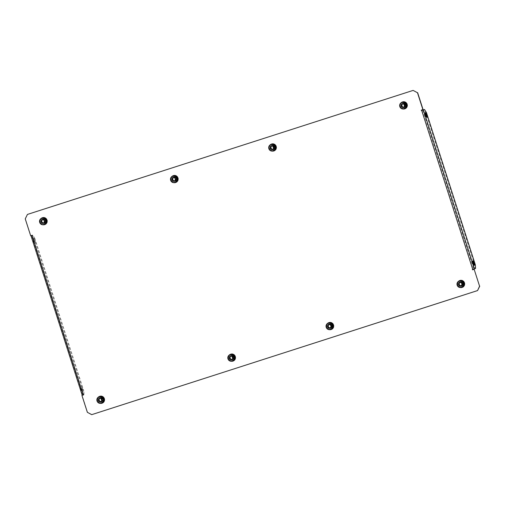 <?xml version="1.0" encoding="UTF-8"?>
<svg xmlns="http://www.w3.org/2000/svg" width="505" height="505" viewBox="0 0 505 505"><rect width="100%" height="100%" fill="white"/><g stroke="black" fill="none" stroke-linecap="round" stroke-linejoin="round"><path stroke-width="0.38" stroke-dasharray="2.52 1.89" d="M473.905 264.98A2.31 0.581 -107.8 0 1 473.715 265.516A2.31 0.581 -107.8 0 1 472.459 263.49A2.31 0.581 -107.8 0 1 472.301 261.123A2.31 0.581 -107.8 0 1 472.768 261.445M82.65 388.85A2.31 0.581 72.2 0 0 81.393 386.824A2.31 0.581 72.2 0 0 81.551 389.191A2.31 0.581 72.2 0 0 82.807 391.217A2.31 0.581 72.2 0 0 82.65 388.85M80.895 389.405A2.31 0.581 -107.8 0 1 80.737 387.032A2.31 0.581 -107.8 0 1 81.999 389.058A2.31 0.581 -107.8 0 1 82.151 391.432A2.31 0.581 -107.8 0 1 80.895 389.405M425.204 113.309A2.31 0.581 72.2 0 0 424.737 112.981A2.31 0.581 72.2 0 0 424.894 115.355A2.31 0.581 72.2 0 0 426.151 117.381A2.31 0.581 72.2 0 0 426.34 116.844M33.986 241.055A2.31 0.581 -107.8 0 1 33.829 238.682A2.31 0.581 -107.8 0 1 35.091 240.708A2.31 0.581 -107.8 0 1 35.243 243.082A2.31 0.581 -107.8 0 1 33.986 241.055M34.435 240.923A2.31 0.581 72.2 0 0 33.178 238.897A2.31 0.581 72.2 0 0 33.33 241.264A2.31 0.581 72.2 0 0 34.592 243.29A2.31 0.581 72.2 0 0 34.435 240.923M175.235 180.891A1.951 1.894 72.6 0 1 172.836 179.603A1.951 1.894 72.6 0 1 174.055 177.167A1.951 1.894 72.6 0 1 176.441 178.454A1.951 1.894 72.6 0 1 175.235 180.891L175.393 180.84A1.951 1.894 72.6 0 1 173.007 179.546A1.951 1.894 72.6 0 1 174.225 177.11A1.951 1.894 72.6 0 1 176.611 178.404A1.951 1.894 72.6 0 1 175.393 180.84M231.378 355.747A1.951 1.894 -107.4 0 0 230.173 358.178A1.951 1.894 -107.4 0 0 232.571 359.465A1.951 1.894 -107.4 0 0 233.777 357.035A1.951 1.894 -107.4 0 0 231.378 355.747L231.561 355.69A1.951 1.894 -107.4 0 0 231.549 355.69A1.951 1.894 -107.4 0 0 230.343 358.127A1.951 1.894 -107.4 0 0 232.729 359.415A1.951 1.894 -107.4 0 0 232.742 359.415A1.951 1.894 -107.4 0 0 233.948 356.978A1.951 1.894 -107.4 0 0 231.561 355.69M330.788 327.884A1.951 1.894 72.6 0 1 328.389 326.596A1.951 1.894 72.6 0 1 329.607 324.159A1.951 1.894 72.6 0 1 331.993 325.454A1.951 1.894 72.6 0 1 330.788 327.884M330.958 327.827A1.951 1.894 72.6 0 1 328.559 326.546A1.951 1.894 72.6 0 1 329.778 324.103A1.951 1.894 72.6 0 1 332.164 325.397A1.951 1.894 72.6 0 1 330.958 327.827M272.258 145.585A1.951 1.894 -107.4 0 0 271.052 148.022A1.951 1.894 -107.4 0 0 273.439 149.31A1.951 1.894 -107.4 0 0 273.451 149.31A1.951 1.894 -107.4 0 0 274.657 146.873A1.951 1.894 -107.4 0 0 272.271 145.585A1.951 1.894 -107.4 0 0 272.258 145.585L272.441 145.528A1.951 1.894 -107.4 0 0 271.223 147.965A1.951 1.894 -107.4 0 0 273.622 149.253A1.951 1.894 -107.4 0 0 274.827 146.822A1.951 1.894 -107.4 0 0 272.441 145.528M44.276 223.002A1.951 1.894 72.6 0 1 41.877 221.714A1.951 1.894 72.6 0 1 43.095 219.277A1.951 1.894 72.6 0 1 45.482 220.571A1.951 1.894 72.6 0 1 44.276 223.002M44.446 222.951A1.951 1.894 72.6 0 1 44.434 222.951A1.951 1.894 72.6 0 1 42.048 221.663A1.951 1.894 72.6 0 1 43.253 219.227A1.951 1.894 72.6 0 1 43.266 219.227A1.951 1.894 72.6 0 1 45.652 220.515A1.951 1.894 72.6 0 1 44.446 222.951L44.263 223.008M100.419 397.858A1.951 1.894 -107.4 0 0 99.214 400.288A1.951 1.894 -107.4 0 0 101.612 401.576A1.951 1.894 -107.4 0 0 102.818 399.146A1.951 1.894 -107.4 0 0 100.419 397.858L100.602 397.801A1.951 1.894 -107.4 0 0 99.384 400.238A1.951 1.894 -107.4 0 0 101.783 401.526A1.951 1.894 -107.4 0 0 102.988 399.089A1.951 1.894 -107.4 0 0 100.59 397.807M461.747 285.773A1.951 1.894 72.6 0 1 461.734 285.773A1.951 1.894 72.6 0 1 459.348 284.485A1.951 1.894 72.6 0 1 460.554 282.049A1.951 1.894 72.6 0 1 460.566 282.049A1.951 1.894 72.6 0 1 462.952 283.337A1.951 1.894 72.6 0 1 461.747 285.773M461.917 285.716A1.951 1.894 72.6 0 1 459.518 284.429A1.951 1.894 72.6 0 1 460.737 281.992A1.951 1.894 72.6 0 1 463.123 283.286A1.951 1.894 72.6 0 1 461.917 285.716M403.217 103.474A1.951 1.894 -107.4 0 0 402.012 105.911A1.951 1.894 -107.4 0 0 404.41 107.193A1.951 1.894 -107.4 0 0 405.616 104.762A1.951 1.894 -107.4 0 0 403.217 103.474M403.388 103.424A1.951 1.894 -107.4 0 0 402.182 105.854A1.951 1.894 -107.4 0 0 404.581 107.142A1.951 1.894 -107.4 0 0 405.786 104.712A1.951 1.894 -107.4 0 0 403.388 103.424L403.23 103.468M91.891 414.592L87.365 412.32M83.634 394.487L83.742 394.828L82.1 395.352L87.529 412.263M32.484 235.191L32.27 235.633L83.306 394.594M25.25 218.861L30.849 235.715M25.42 218.804L27.44 214.423M413.279 90.351L27.611 214.373M472.901 269.31L421.864 110.355L421.366 110.513M474.321 269.228L472.516 269.809M421.864 110.355L423.878 109.718L425.816 112.83L474.675 265.03L474.915 268.679M424.535 109.503L423.878 109.718M475.331 264.816L474.675 265.03M425.816 112.83L426.466 112.621M82.82 394.752L31.758 235.797L32.27 235.633M31.783 235.791L32.97 235.418L32.314 235.627L34.252 238.745L83.117 390.939L83.35 394.588M82.163 394.96L31.127 235.999L32.314 235.627M83.464 394.55L84.007 394.38L83.464 394.55M84.007 394.38L83.767 390.731L83.117 390.939M34.252 238.745L34.902 238.537L83.767 390.731M34.902 238.537L32.97 235.418M402.731 101.877A3.623 3.51 72.6 0 0 401.765 102.363L402.838 103.79A1.812 1.755 -107.4 0 0 402.359 104.207L402.441 104.181A1.812 1.755 72.6 0 0 402.283 104.415L402.201 104.44A1.812 1.755 -107.4 0 0 401.993 105.059L402.075 105.027A1.812 1.755 72.6 0 0 402.056 105.318L401.967 105.343A1.812 1.755 -107.4 0 0 402.094 105.987L402.176 105.962A1.812 1.755 72.6 0 0 402.296 106.22L402.214 106.246A1.812 1.755 -107.4 0 0 402.63 106.751L402.719 106.725A1.812 1.755 72.6 0 0 402.946 106.89L402.864 106.915A1.812 1.755 -107.4 0 0 403.463 107.142L402.971 108.828A3.623 3.51 72.6 0 0 404.164 108.935L404.076 108.966A3.623 3.51 -107.4 0 0 404.707 108.853L404.789 108.828A3.623 3.51 72.6 0 0 404.896 108.79M406.954 106.864L405.345 106.258A1.812 1.755 72.6 0 1 405.187 106.492L405.105 106.517A1.812 1.755 -107.4 0 1 404.619 106.934L404.707 106.909A1.812 1.755 72.6 0 1 404.454 107.028L404.372 107.054A1.812 1.755 -107.4 0 1 403.741 107.167L403.83 107.142A1.812 1.755 72.6 0 1 403.552 107.117M404.713 106.801A1.812 1.755 72.6 0 1 402.03 106.271A1.812 1.755 72.6 0 1 403.015 103.689A1.812 1.755 72.6 0 1 404.713 106.801M401.765 102.363L401.677 102.389A3.623 3.51 -107.4 0 0 401.197 102.805L402.441 104.181M402.283 104.415L400.522 103.815A3.623 3.51 -107.4 0 0 400.313 104.428L400.402 104.402A3.623 3.51 72.6 0 0 400.313 105.627L402.056 105.318M400.402 104.402L402.075 105.027M400.61 103.784A3.623 3.51 72.6 0 1 401.279 102.78M402.838 101.852L403.173 103.639A1.812 1.755 72.6 0 0 402.927 103.759M403.47 101.732L403.804 103.531A1.812 1.755 72.6 0 1 404.082 103.557L404.644 101.89M402.296 106.22L400.957 107.388A3.623 3.51 72.6 0 1 400.433 106.271L402.176 105.962M405.345 106.258L405.256 106.284A1.812 1.755 -107.4 0 0 405.471 105.665L405.553 105.64A1.812 1.755 72.6 0 0 405.572 105.356L405.49 105.381A1.812 1.755 -107.4 0 0 405.37 104.737L407.194 104.396M405.553 105.64L407.232 106.271M405.187 106.492L406.348 107.887M404.707 106.909L405.85 108.285M404.454 107.028L404.789 108.828M403.83 107.142L404.164 108.935M402.946 106.89L402.365 108.6A3.623 3.51 72.6 0 1 401.374 107.893L402.719 106.725M405.262 102.073L404.682 103.784A1.812 1.755 72.6 0 1 404.915 103.948L406.197 102.831M406.67 103.285L405.332 104.453A1.812 1.755 72.6 0 1 405.452 104.712M403.034 108.979A3.623 3.51 72.6 0 1 401.096 102.793M400.313 105.627L400.231 105.652A3.623 3.51 -107.4 0 0 400.351 106.296L400.433 106.271M400.957 107.388L400.869 107.413A3.623 3.51 -107.4 0 0 401.292 107.918L401.374 107.893M402.365 108.6L402.277 108.626A3.623 3.51 -107.4 0 0 402.883 108.853L402.971 108.828M405.332 104.453L405.25 104.478A1.812 1.755 -107.4 0 0 404.827 103.973L404.915 103.948M404.682 103.784L404.6 103.809A1.812 1.755 -107.4 0 0 403.994 103.582L404.082 103.557M403.804 103.531L403.716 103.557A1.812 1.755 -107.4 0 0 403.091 103.67L403.173 103.639M400.869 107.413L402.214 106.246M401.292 107.918L402.63 106.751M404.827 103.973L406.172 102.805M405.25 104.478L406.588 103.31M404.574 101.871L403.994 103.582M405.18 102.098L404.6 103.809M402.756 101.871L403.091 103.67M403.381 101.764L403.716 103.557M401.197 102.805L402.359 104.207M401.677 102.389L402.838 103.79L403.344 103.613L402.977 103.853M400.313 104.428L401.993 105.059M400.522 103.815L402.201 104.44M405.471 105.665L407.144 106.296M405.256 106.284L406.935 106.915M403.463 107.142L402.883 108.853M402.864 106.915L402.277 108.626M404.372 107.054L404.707 108.853M403.741 107.167L404.076 108.966M404.619 106.934L405.78 108.335M405.105 106.517L406.266 107.918M405.37 104.737L407.112 104.428M400.231 105.652L401.967 105.343M400.351 106.296L402.094 105.987M404.675 104.276A1.067 1.029 72.6 0 1 406.064 103.841A1.067 1.029 72.6 0 1 406.519 105.274A1.067 1.029 72.6 0 1 405.13 105.715A1.067 1.029 72.6 0 1 404.675 104.276M406.853 105.564A1.597 1.547 -107.4 0 0 404.991 103.291A1.597 1.547 -107.4 0 0 404.29 105.829A1.597 1.547 -107.4 0 0 406.853 105.564M402.548 102.193A3.377 3.27 -107.4 0 0 401.071 107.552A3.377 3.27 -107.4 0 0 404.568 108.638M404.947 106.164A1.597 1.547 -107.4 0 0 403.078 103.891A1.597 1.547 -107.4 0 0 402.378 106.429A1.597 1.547 -107.4 0 0 404.947 106.164M403.394 107.212L404.53 106.473M403.539 107.294L403.028 107.451M405.042 106.315L404.941 104.472L403.344 103.613M404.941 104.472L404.436 104.636M461.721 280.357L461.507 282.2A1.812 1.755 -107.4 0 0 460.869 282.137L460.958 282.112A1.812 1.755 72.6 0 0 460.686 282.162L460.598 282.188A1.812 1.755 -107.4 0 0 460.023 282.465L460.106 282.434A1.812 1.755 72.6 0 0 459.897 282.617L459.815 282.649A1.812 1.755 -107.4 0 0 459.455 283.185L459.537 283.154A1.812 1.755 72.6 0 0 459.449 283.425L459.361 283.45A1.812 1.755 -107.4 0 0 459.316 284.1L459.398 284.075A1.812 1.755 72.6 0 0 459.455 284.359L459.367 284.384A1.812 1.755 -107.4 0 0 459.645 284.978L458.136 285.716A3.623 3.51 72.6 0 0 458.919 286.663L458.83 286.689A3.623 3.51 -107.4 0 0 459.361 287.067L459.443 287.042A3.623 3.51 72.6 0 0 460.573 287.465L460.491 287.49A3.623 3.51 -107.4 0 0 461.128 287.553L461.21 287.528A3.623 3.51 72.6 0 0 462.233 287.37M461.324 285.603L461.766 285.584L461.254 285.742A1.812 1.755 -107.4 0 1 460.617 285.678L460.705 285.653A1.812 1.755 72.6 0 1 460.44 285.552L460.358 285.577A1.812 1.755 -107.4 0 1 459.828 285.199L459.91 285.173A1.812 1.755 72.6 0 1 459.733 284.953M460.768 285.792A1.812 1.755 72.6 0 1 460.352 282.263A1.812 1.755 72.6 0 1 462.643 283.81A1.812 1.755 72.6 0 1 460.768 285.792M460.686 282.162L459.828 280.534A3.623 3.51 -107.4 0 0 459.247 280.812L459.335 280.78A3.623 3.51 72.6 0 0 458.433 281.569L459.897 282.617M459.335 280.78L460.106 282.434M461.084 280.325L460.958 282.112M462.814 280.837L461.854 282.27A1.812 1.755 72.6 0 0 461.595 282.175M463.382 281.165L462.384 282.649A1.812 1.755 72.6 0 1 462.567 282.869L464.082 282.143M459.449 283.425L457.675 283.255A3.623 3.51 72.6 0 1 458.073 282.106L459.537 283.154M462.384 287.313L461.532 285.691A1.812 1.755 -107.4 0 0 462.107 285.413L462.189 285.388A1.812 1.755 72.6 0 0 462.403 285.205L463.83 286.228M462.189 285.388L462.965 287.042M461.437 285.723L461.608 285.666A1.812 1.755 72.6 0 1 461.343 285.71L461.21 287.528M460.705 285.653L460.573 287.465M460.44 285.552L459.443 287.042M459.91 285.173L458.919 286.663M459.455 284.359L457.858 285.123A3.623 3.51 72.6 0 1 457.631 283.911L459.398 284.075M464.442 282.705L462.845 283.463A1.812 1.755 72.6 0 1 462.896 283.747L464.669 283.911M464.543 284.561L462.851 284.403A1.812 1.755 72.6 0 1 462.757 284.668L464.228 285.723M460.371 287.553A3.623 3.51 72.6 0 1 458.426 281.367M458.433 281.569L458.344 281.594A3.623 3.51 -107.4 0 0 457.984 282.131L458.073 282.106M457.675 283.255L457.593 283.286A3.623 3.51 -107.4 0 0 457.549 283.936L457.631 283.911M457.858 285.123L457.77 285.148A3.623 3.51 -107.4 0 0 458.048 285.742L458.136 285.716M461.128 287.553L461.343 285.71M462.403 285.205L462.315 285.23A1.812 1.755 -107.4 0 0 462.675 284.694L462.757 284.668M462.851 284.403L462.763 284.429A1.812 1.755 -107.4 0 0 462.814 283.772L462.896 283.747M462.845 283.463L462.763 283.494A1.812 1.755 -107.4 0 0 462.479 282.895L462.567 282.869M462.384 282.649L462.302 282.68A1.812 1.755 -107.4 0 0 461.772 282.301L461.854 282.27M457.593 283.286L459.361 283.45M457.549 283.936L459.316 284.1M462.814 283.772L464.581 283.943M462.763 284.429L464.537 284.593M464.076 282.131L462.479 282.895M464.36 282.731L462.763 283.494M462.769 280.812L461.772 282.301M463.3 281.19L462.302 282.68M461.002 280.325L460.869 282.137M461.639 280.389L461.507 282.2M459.247 280.812L460.023 282.465M459.828 280.534L460.598 282.188M462.107 285.413L462.877 287.067M461.532 285.691L462.302 287.345M459.645 284.978L458.048 285.742M459.367 284.384L457.77 285.148M460.358 285.577L459.361 287.067M459.828 285.199L458.83 286.689M460.617 285.678L460.491 287.49M462.315 285.23L463.786 286.284M462.675 284.694L464.145 285.748M458.344 281.594L459.815 282.649M457.984 282.131L459.455 283.185M462.473 284.296A1.067 1.029 72.6 0 1 462.006 282.863A1.067 1.029 72.6 0 1 463.394 282.409A1.067 1.029 72.6 0 1 463.855 283.842A1.067 1.029 72.6 0 1 462.473 284.296M463.495 281.979A1.597 1.547 -107.4 0 0 461.254 283.248A1.597 1.547 -107.4 0 0 463.281 284.921A1.597 1.547 -107.4 0 0 463.495 281.979M459.885 280.774A3.377 3.27 -107.4 0 0 459.436 286.979A3.377 3.27 -107.4 0 0 461.905 287.212M461.589 282.579A1.597 1.547 -107.4 0 0 459.348 283.842A1.597 1.547 -107.4 0 0 461.374 285.514A1.597 1.547 -107.4 0 0 461.589 282.579M461.766 285.584L462.567 283.949L461.576 282.396L461.065 282.554M462.567 283.949L462.056 284.107M461.576 282.396L459.714 282.617M459.784 282.478L459.279 282.636M330.762 322.468L330.554 324.311A1.812 1.755 -107.4 0 0 329.916 324.248L329.999 324.223A1.812 1.755 72.6 0 0 329.727 324.273L329.639 324.298A1.812 1.755 -107.4 0 0 329.064 324.576L329.153 324.545A1.812 1.755 72.6 0 0 328.938 324.728L328.856 324.759A1.812 1.755 -107.4 0 0 328.496 325.296L328.578 325.264A1.812 1.755 72.6 0 0 328.49 325.536L328.401 325.561A1.812 1.755 -107.4 0 0 328.357 326.217L328.446 326.186A1.812 1.755 72.6 0 0 328.496 326.47L328.408 326.495A1.812 1.755 -107.4 0 0 328.692 327.095L327.177 327.827A3.623 3.51 72.6 0 0 327.96 328.774L327.871 328.799A3.623 3.51 -107.4 0 0 328.401 329.178L328.49 329.153A3.623 3.51 72.6 0 0 329.62 329.576L329.531 329.601A3.623 3.51 -107.4 0 0 330.169 329.664L330.257 329.639A3.623 3.51 72.6 0 0 331.274 329.481M330.371 327.713L330.807 327.695L330.302 327.852A1.812 1.755 -107.4 0 1 329.664 327.789L329.746 327.764A1.812 1.755 72.6 0 1 329.487 327.663L329.399 327.688A1.812 1.755 -107.4 0 1 328.869 327.309L328.957 327.284A1.812 1.755 72.6 0 1 328.774 327.063M329.809 327.903A1.812 1.755 72.6 0 1 329.393 324.374A1.812 1.755 72.6 0 1 331.684 325.921A1.812 1.755 72.6 0 1 329.809 327.903M329.727 324.273L328.869 322.644A3.623 3.51 -107.4 0 0 328.294 322.922L328.376 322.891A3.623 3.51 72.6 0 0 327.474 323.68L328.938 324.728M328.376 322.891L329.153 324.545M330.125 322.436L329.999 324.223M331.861 322.947L330.901 324.38A1.812 1.755 72.6 0 0 330.636 324.286M332.423 323.276L331.425 324.759A1.812 1.755 72.6 0 1 331.608 324.98L333.13 324.254M328.49 325.536L326.722 325.365A3.623 3.51 72.6 0 1 327.114 324.216L328.578 325.264M331.425 329.424L330.573 327.802A1.812 1.755 -107.4 0 0 331.147 327.524L331.236 327.499A1.812 1.755 72.6 0 0 331.444 327.316L332.871 328.338M331.236 327.499L332.006 329.153M330.478 327.833L330.649 327.777A1.812 1.755 72.6 0 1 330.384 327.821L330.257 329.639M329.746 327.764L329.62 329.576M329.487 327.663L328.49 329.153M328.957 327.284L327.96 328.774M328.496 326.47L326.899 327.234A3.623 3.51 72.6 0 1 326.672 326.022L328.446 326.186M333.483 324.816L331.886 325.58A1.812 1.755 72.6 0 1 331.943 325.858L333.71 326.022M333.584 326.672L331.892 326.514A1.812 1.755 72.6 0 1 331.804 326.779L333.268 327.833M329.411 329.664A3.623 3.51 72.6 0 1 327.474 323.478M327.474 323.68L327.385 323.705A3.623 3.51 -107.4 0 0 327.025 324.242L327.114 324.216M326.722 325.365L326.634 325.397A3.623 3.51 -107.4 0 0 326.59 326.047L326.672 326.022M326.899 327.234L326.811 327.259A3.623 3.51 -107.4 0 0 327.095 327.852L327.177 327.827M330.169 329.664L330.384 327.821M331.444 327.316L331.356 327.341A1.812 1.755 -107.4 0 0 331.716 326.804L331.804 326.779M331.892 326.514L331.81 326.539A1.812 1.755 -107.4 0 0 331.854 325.883L331.943 325.858M331.886 325.58L331.804 325.605A1.812 1.755 -107.4 0 0 331.526 325.005L331.608 324.98M331.425 324.759L331.343 324.791A1.812 1.755 -107.4 0 0 330.813 324.412L330.901 324.38M326.634 325.397L328.401 325.561M326.59 326.047L328.357 326.217M331.854 325.883L333.622 326.053M331.81 326.539L333.578 326.703M333.123 324.242L331.526 325.005M333.401 324.841L331.804 325.605M331.81 322.922L330.813 324.412M332.341 323.301L331.343 324.791M330.043 322.436L329.916 324.248M330.68 322.499L330.554 324.311M328.294 322.922L329.064 324.576M328.869 322.644L329.639 324.298M331.147 327.524L331.924 329.178M330.573 327.802L331.343 329.456M328.692 327.095L327.095 327.852M328.408 326.495L326.811 327.259M329.399 327.688L328.401 329.178M328.869 327.309L327.871 328.799M329.664 327.789L329.531 329.601M331.356 327.341L332.827 328.395M331.716 326.804L333.186 327.859M327.385 323.705L328.856 324.759M327.025 324.242L328.496 325.296M331.514 326.407A1.067 1.029 72.6 0 1 331.046 324.974A1.067 1.029 72.6 0 1 332.435 324.519A1.067 1.029 72.6 0 1 332.902 325.952A1.067 1.029 72.6 0 1 331.514 326.407M332.536 324.09A1.597 1.547 -107.4 0 0 330.302 325.359A1.597 1.547 -107.4 0 0 332.328 327.032A1.597 1.547 -107.4 0 0 332.536 324.09M328.925 322.884A3.377 3.27 -107.4 0 0 328.477 329.09A3.377 3.27 -107.4 0 0 330.945 329.323M330.63 324.69A1.597 1.547 -107.4 0 0 328.389 325.959A1.597 1.547 -107.4 0 0 330.415 327.631A1.597 1.547 -107.4 0 0 330.63 324.69M330.807 327.695L331.608 326.06L330.617 324.507L330.106 324.665M331.608 326.06L331.097 326.217M330.617 324.507L328.761 324.728M328.824 324.589L328.319 324.747M273.716 146.393A1.067 1.029 72.6 0 1 275.105 145.951A1.067 1.029 72.6 0 1 275.56 147.384A1.067 1.029 72.6 0 1 274.171 147.826A1.067 1.029 72.6 0 1 273.716 146.393M275.894 147.675A1.597 1.547 -107.4 0 0 274.032 145.402A1.597 1.547 -107.4 0 0 273.331 147.94A1.597 1.547 -107.4 0 0 275.894 147.675M271.595 144.304A3.377 3.27 -107.4 0 0 270.112 149.669A3.377 3.27 -107.4 0 0 273.609 150.749M273.988 148.274A1.597 1.547 -107.4 0 0 272.126 146.002A1.597 1.547 -107.4 0 0 271.425 148.539A1.597 1.547 -107.4 0 0 273.988 148.274M272.435 149.322L273.571 148.584M272.58 149.404L272.075 149.562M274.082 148.426L273.981 146.589L272.384 145.724L272.018 145.964M272.384 145.724L271.873 145.882M273.981 146.589L273.476 146.747M271.886 143.963L272.214 145.749A1.812 1.755 -107.4 0 0 272.132 145.781L271.797 143.982A3.623 3.51 72.6 0 0 270.806 144.474L271.879 145.901A1.812 1.755 -107.4 0 0 271.4 146.317L271.482 146.292A1.812 1.755 72.6 0 0 271.33 146.526L271.242 146.551A1.812 1.755 -107.4 0 0 271.034 147.17L271.116 147.144A1.812 1.755 72.6 0 0 271.097 147.428L271.015 147.454A1.812 1.755 -107.4 0 0 271.135 148.098L271.217 148.072A1.812 1.755 72.6 0 0 271.337 148.331L271.254 148.356A1.812 1.755 -107.4 0 0 271.671 148.861L271.759 148.836A1.812 1.755 72.6 0 0 271.987 149L271.905 149.025A1.812 1.755 -107.4 0 0 272.504 149.253L272.012 150.938A3.623 3.51 72.6 0 0 273.205 151.046L273.117 151.077A3.623 3.51 -107.4 0 0 273.748 150.963L273.83 150.938A3.623 3.51 72.6 0 0 273.944 150.907M276.001 148.975L274.385 148.369A1.812 1.755 72.6 0 1 274.228 148.603L274.146 148.628A1.812 1.755 -107.4 0 1 273.659 149.051L273.748 149.019A1.812 1.755 72.6 0 1 273.495 149.139L273.413 149.171A1.812 1.755 -107.4 0 1 272.782 149.278L272.87 149.253A1.812 1.755 72.6 0 1 272.593 149.227M273.754 148.912A1.812 1.755 72.6 0 1 271.071 148.382A1.812 1.755 72.6 0 1 272.062 145.8A1.812 1.755 72.6 0 1 273.754 148.912M270.806 144.474L270.718 144.499A3.623 3.51 -107.4 0 0 270.238 144.922L271.482 146.292M271.33 146.526L269.569 145.926A3.623 3.51 -107.4 0 0 269.354 146.538L269.443 146.513A3.623 3.51 72.6 0 0 269.354 147.738L271.097 147.428M269.443 146.513L271.116 147.144M269.651 145.894A3.623 3.51 72.6 0 1 270.32 144.891M272.511 143.843L272.845 145.642A1.812 1.755 72.6 0 1 273.123 145.667L273.685 144.001M271.337 148.331L269.998 149.499A3.623 3.51 72.6 0 1 269.474 148.382L271.217 148.072M274.385 148.369L274.303 148.394A1.812 1.755 -107.4 0 0 274.512 147.776L274.594 147.75A1.812 1.755 72.6 0 0 274.619 147.466L274.531 147.492A1.812 1.755 -107.4 0 0 274.411 146.848L276.235 146.513M274.594 147.75L276.273 148.382M274.228 148.603L275.389 149.998M273.748 149.019L274.89 150.395M273.495 149.139L273.83 150.938M272.87 149.253L273.205 151.046M271.987 149L271.406 150.711A3.623 3.51 72.6 0 1 270.415 150.004L271.759 148.836M274.31 144.184L273.723 145.894A1.812 1.755 72.6 0 1 273.956 146.059L275.238 144.941M275.717 145.396L274.373 146.564A1.812 1.755 72.6 0 1 274.493 146.822M272.075 151.09A3.623 3.51 72.6 0 1 270.137 144.903M269.354 147.738L269.272 147.763A3.623 3.51 -107.4 0 0 269.392 148.407L269.474 148.382M269.998 149.499L269.916 149.524A3.623 3.51 -107.4 0 0 270.333 150.029L270.415 150.004M271.406 150.711L271.324 150.736A3.623 3.51 -107.4 0 0 271.924 150.963L272.012 150.938M274.373 146.564L274.291 146.589A1.812 1.755 -107.4 0 0 273.868 146.084L273.956 146.059M273.723 145.894L273.641 145.92A1.812 1.755 -107.4 0 0 273.035 145.692L273.123 145.667M272.845 145.642L272.757 145.667A1.812 1.755 -107.4 0 0 272.233 145.743L272.132 145.781M269.916 149.524L271.254 148.356M270.333 150.029L271.671 148.861M273.868 146.084L275.212 144.916M274.291 146.589L275.629 145.421M273.615 143.982L273.035 145.692M274.221 144.209L273.641 145.92M272.422 143.874L272.757 145.667M270.238 144.922L271.4 146.317M270.718 144.499L271.879 145.901M269.354 146.538L271.034 147.17M269.569 145.926L271.242 146.551M274.512 147.776L276.184 148.407M274.303 148.394L275.976 149.025M272.504 149.253L271.924 150.963M271.905 149.025L271.324 150.736M273.413 149.171L273.748 150.963M272.782 149.278L273.117 151.077M273.659 149.051L274.821 150.446M274.146 148.628L275.307 150.029M274.411 146.848L276.153 146.538M269.272 147.763L271.015 147.454M269.392 148.407L271.135 148.098M45.923 219.637A1.067 1.029 72.6 0 1 46.391 221.07A1.067 1.029 72.6 0 1 45.002 221.525A1.067 1.029 72.6 0 1 44.535 220.092A1.067 1.029 72.6 0 1 45.923 219.637M44.642 222.036A1.597 1.547 -107.4 0 0 46.883 220.767A1.597 1.547 -107.4 0 0 44.857 219.094A1.597 1.547 -107.4 0 0 44.642 222.036M42.414 218.002A3.377 3.27 -107.4 0 0 41.965 224.207A3.377 3.27 -107.4 0 0 44.434 224.441M42.736 222.636A1.597 1.547 -107.4 0 0 44.977 221.367A1.597 1.547 -107.4 0 0 42.95 219.694A1.597 1.547 -107.4 0 0 42.736 222.636M43.859 222.831L44.301 222.812L45.096 221.177L44.105 219.625L42.25 219.845M42.319 219.707L41.808 219.864M44.105 219.625L43.594 219.789M45.096 221.177L44.585 221.335M44.301 222.812L43.872 222.939A1.812 1.755 72.6 0 0 44.15 222.894L44.061 222.92A1.812 1.755 -107.4 0 0 44.636 222.642L44.724 222.617A1.812 1.755 72.6 0 0 44.932 222.434L44.85 222.459A1.812 1.755 -107.4 0 0 45.21 221.922L45.292 221.897A1.812 1.755 72.6 0 0 45.381 221.632L45.299 221.657A1.812 1.755 -107.4 0 0 45.343 221.001L45.431 220.975A1.812 1.755 72.6 0 0 45.381 220.698L45.292 220.723A1.812 1.755 -107.4 0 0 45.014 220.123L46.618 219.372L45.014 220.123M42.597 217.687A3.623 3.51 72.6 0 0 42.445 217.737L43.215 219.391A1.812 1.755 72.6 0 1 43.487 219.34L43.405 219.366A1.812 1.755 -107.4 0 1 44.042 219.429L44.124 219.404A1.812 1.755 72.6 0 1 44.389 219.498L44.301 219.53A1.812 1.755 -107.4 0 1 44.831 219.909L44.92 219.877A1.812 1.755 72.6 0 1 45.096 220.098M43.556 219.423A1.812 1.755 72.6 0 1 43.967 222.951A1.812 1.755 72.6 0 1 41.681 221.405A1.812 1.755 72.6 0 1 43.556 219.423M42.445 217.737L42.357 217.762A3.623 3.51 -107.4 0 0 41.782 218.04L41.864 218.008A3.623 3.51 72.6 0 0 40.962 218.798L42.344 219.877A1.812 1.755 -107.4 0 0 41.984 220.414L42.073 220.382A1.812 1.755 72.6 0 0 41.978 220.653L40.122 220.515A3.623 3.51 -107.4 0 0 40.078 221.165L40.166 221.139A3.623 3.51 72.6 0 0 40.387 222.351L40.305 222.377A3.623 3.51 -107.4 0 0 40.583 222.97L40.665 222.945A3.623 3.51 72.6 0 0 41.448 223.892L41.366 223.917A3.623 3.51 -107.4 0 0 41.89 224.296L41.978 224.27A3.623 3.51 72.6 0 0 43.108 224.693L43.152 222.907A1.812 1.755 -107.4 0 0 43.79 222.964L43.746 224.757L43.872 222.939M43.108 224.693L43.02 224.719A3.623 3.51 -107.4 0 0 43.657 224.782M42.9 224.782A3.623 3.51 72.6 0 1 40.962 218.596M40.962 218.798L40.88 218.823A3.623 3.51 -107.4 0 0 40.52 219.359L40.602 219.334A3.623 3.51 72.6 0 0 40.211 220.489M46.359 223.456L44.932 222.434M45.494 224.27L44.724 222.617M44.92 224.542L44.15 222.894M44.768 224.599A3.623 3.51 72.6 0 1 43.746 224.757M41.978 224.27L42.975 222.781A1.812 1.755 72.6 0 0 43.234 222.882M41.448 223.892L42.445 222.402A1.812 1.755 72.6 0 1 42.262 222.181L40.665 222.945M46.757 222.951L45.292 221.897M47.072 221.79L45.381 221.632M42.433 219.845A1.812 1.755 72.6 0 1 42.641 219.669L41.864 218.008M43.487 219.34L43.613 217.554M44.124 219.404L44.257 217.586M44.389 219.498L45.349 218.065M44.92 219.877L45.911 218.394M45.381 220.698L46.971 219.934M47.199 221.139L45.431 220.975M40.387 222.351L41.984 221.588A1.812 1.755 72.6 0 1 41.934 221.304L40.166 221.139M42.073 220.382L40.602 219.334M43.215 219.391L43.133 219.416A1.812 1.755 -107.4 0 0 42.553 219.694L42.641 219.669M41.978 220.653L41.896 220.679A1.812 1.755 -107.4 0 0 41.846 221.335L41.934 221.304M41.984 221.588L41.902 221.613A1.812 1.755 -107.4 0 0 42.18 222.213L42.262 222.181M42.445 222.402L42.363 222.427A1.812 1.755 -107.4 0 0 42.887 222.806L42.975 222.781M47.066 221.821L45.299 221.657M47.117 221.171L45.343 221.001M41.846 221.335L40.078 221.165M41.896 220.679L40.122 220.515M40.583 222.97L42.18 222.213M40.305 222.377L41.902 221.613M41.89 224.296L42.887 222.806M41.366 223.917L42.363 222.427M43.02 224.719L43.152 222.907M45.412 224.296L44.636 222.642M44.838 224.573L44.061 222.92M42.553 219.694L41.782 218.04M43.133 219.416L42.357 217.762M45.292 220.723L46.889 219.959M44.301 219.53L45.299 218.04M44.831 219.909L45.829 218.419M44.042 219.429L44.169 217.617M43.405 219.366L43.531 217.554M42.344 219.877L40.88 218.823M41.984 220.414L40.52 219.359M46.315 223.513L44.85 222.459M46.675 222.976L45.21 221.922M103.052 402.668L101.821 401.317A1.812 1.755 -107.4 0 0 102.307 400.901L102.389 400.869A1.812 1.755 72.6 0 0 102.547 400.642L102.458 400.667A1.812 1.755 -107.4 0 0 102.673 400.048L102.755 400.023A1.812 1.755 72.6 0 0 102.774 399.739L102.692 399.764A1.812 1.755 -107.4 0 0 102.572 399.12L102.654 399.089A1.812 1.755 72.6 0 0 102.534 398.83L102.446 398.862A1.812 1.755 -107.4 0 0 102.029 398.357L102.117 398.325A1.812 1.755 72.6 0 0 101.884 398.161L101.802 398.192A1.812 1.755 -107.4 0 0 101.196 397.965L101.846 396.273M100.123 398.142L98.879 396.772A3.623 3.51 -107.4 0 0 98.399 397.189L98.481 397.164A3.623 3.51 72.6 0 0 97.812 398.167L99.485 398.798A1.812 1.755 72.6 0 1 99.643 398.565L99.554 398.59A1.812 1.755 -107.4 0 1 100.04 398.167L100.123 398.142A1.812 1.755 72.6 0 1 100.375 398.022L100.293 398.047A1.812 1.755 -107.4 0 1 100.918 397.94L101.006 397.908A1.812 1.755 72.6 0 1 101.278 397.94M99.611 398.407A1.812 1.755 72.6 0 1 102.294 398.937A1.812 1.755 72.6 0 1 101.303 401.526A1.812 1.755 72.6 0 1 99.611 398.407M100.236 403.362A3.623 3.51 72.6 0 1 98.298 397.176M97.812 398.167L97.724 398.192A3.623 3.51 -107.4 0 0 97.515 398.811L97.604 398.786A3.623 3.51 72.6 0 0 97.515 400.01L97.427 400.036A3.623 3.51 -107.4 0 0 97.553 400.68L97.635 400.654A3.623 3.51 72.6 0 0 98.159 401.772L98.071 401.797A3.623 3.51 -107.4 0 0 98.488 402.302L98.576 402.277A3.623 3.51 72.6 0 0 99.567 402.984L99.479 403.009A3.623 3.51 -107.4 0 0 100.085 403.236L100.754 401.5A1.812 1.755 72.6 0 0 101.025 401.526L100.943 401.551A1.812 1.755 -107.4 0 0 101.568 401.437L101.903 403.236L101.568 401.437M101.903 403.236A3.623 3.51 -107.4 0 1 101.278 403.344L101.36 403.318A3.623 3.51 72.6 0 1 100.167 403.211M104.434 400.654L102.755 400.023M104.156 401.241L102.547 400.642M103.55 402.27L102.389 400.869M101.36 403.318L101.025 401.526M104.396 398.78L102.654 399.089M103.872 397.669L102.534 398.83M99.485 398.798L99.403 398.824A1.812 1.755 -107.4 0 0 99.195 399.442L99.277 399.411A1.812 1.755 72.6 0 0 99.258 399.695L97.515 400.01M99.277 399.411L97.604 398.786M99.643 398.565L98.481 397.164M98.967 396.741A3.623 3.51 72.6 0 1 99.933 396.261M100.375 398.022L100.04 396.229M101.006 397.908L100.672 396.116M101.884 398.161L102.464 396.457M103.399 397.214L102.117 398.325M99.567 402.984L100.148 401.273A1.812 1.755 72.6 0 1 99.914 401.109L98.576 402.277M98.159 401.772L99.498 400.604A1.812 1.755 72.6 0 1 99.378 400.345L97.635 400.654M99.258 399.695L99.169 399.726A1.812 1.755 -107.4 0 0 99.296 400.37L99.378 400.345M99.498 400.604L99.416 400.629A1.812 1.755 -107.4 0 0 99.832 401.134L99.914 401.109M100.148 401.273L100.059 401.298A1.812 1.755 -107.4 0 0 100.665 401.526L100.754 401.5M103.79 397.694L102.446 398.862M103.373 397.189L102.029 398.357M99.832 401.134L98.488 402.302M99.416 400.629L98.071 401.797M100.085 403.236L100.665 401.526M99.479 403.009L100.059 401.298M101.278 403.344L100.943 401.551M103.468 402.296L102.307 400.901M102.982 402.719L101.821 401.317M104.346 400.68L102.673 400.048M104.137 401.292L102.458 400.667M99.195 399.442L97.515 398.811M99.403 398.824L97.724 398.192M101.196 397.965L101.776 396.255M101.802 398.192L102.382 396.482M100.293 398.047L99.958 396.255M100.918 397.94L100.583 396.141M100.04 398.167L98.879 396.772M99.554 398.59L98.399 397.189M99.169 399.726L97.427 400.036M99.296 400.37L97.553 400.68M104.314 398.805L102.572 399.12M103.721 399.657A1.067 1.029 72.6 0 1 102.332 400.099A1.067 1.029 72.6 0 1 101.877 398.66A1.067 1.029 72.6 0 1 103.266 398.218A1.067 1.029 72.6 0 1 103.721 399.657M101.284 398.451A1.597 1.547 -107.4 0 0 103.146 400.724A1.597 1.547 -107.4 0 0 103.853 398.186A1.597 1.547 -107.4 0 0 101.284 398.451M99.75 396.577A3.377 3.27 -107.4 0 0 98.273 401.936A3.377 3.27 -107.4 0 0 101.77 403.015M99.378 399.051A1.597 1.547 -107.4 0 0 101.24 401.323A1.597 1.547 -107.4 0 0 101.941 398.786A1.597 1.547 -107.4 0 0 99.378 399.051M100.596 401.595L102.244 400.699L102.143 398.855L100.546 397.997L100.179 398.23M100.546 397.997L100.034 398.155M102.143 398.855L101.631 399.019M102.244 400.699L101.732 400.856M100.741 401.677L100.23 401.835M234.004 360.557L232.78 359.206A1.812 1.755 -107.4 0 0 233.259 358.79L233.348 358.758A1.812 1.755 72.6 0 0 233.506 358.525L233.417 358.556A1.812 1.755 -107.4 0 0 233.626 357.938L233.714 357.912A1.812 1.755 72.6 0 0 233.733 357.628L233.645 357.654A1.812 1.755 -107.4 0 0 233.525 357.01L233.613 356.978A1.812 1.755 72.6 0 0 233.493 356.719L233.405 356.751A1.812 1.755 -107.4 0 0 232.988 356.246L233.07 356.214A1.812 1.755 72.6 0 0 232.843 356.05L232.755 356.082A1.812 1.755 -107.4 0 0 232.155 355.855L232.805 354.163M231.555 359.484L233.196 358.588L233.102 356.745L231.082 356.031A1.812 1.755 72.6 0 1 231.334 355.911L231.246 355.937A1.812 1.755 -107.4 0 1 231.877 355.829L231.959 355.798A1.812 1.755 72.6 0 1 232.237 355.823M229.838 354.661L231 356.057A1.812 1.755 -107.4 0 0 230.514 356.48L229.352 355.078A3.623 3.51 -107.4 0 1 229.838 354.661L229.92 354.63A3.623 3.51 72.6 0 1 230.886 354.15M230.57 356.296A1.812 1.755 72.6 0 1 233.253 356.827A1.812 1.755 72.6 0 1 232.262 359.415A1.812 1.755 72.6 0 1 230.57 356.296M231.195 361.245A3.623 3.51 72.6 0 1 229.251 355.065M230.602 356.454A1.812 1.755 72.6 0 0 230.444 356.688L228.765 356.057A3.623 3.51 72.6 0 1 229.44 355.053M228.765 356.057L228.683 356.082A3.623 3.51 -107.4 0 0 228.475 356.7L228.557 356.675A3.623 3.51 72.6 0 0 228.475 357.894L228.386 357.925A3.623 3.51 -107.4 0 0 228.506 358.569L228.595 358.544A3.623 3.51 72.6 0 0 229.112 359.661L229.03 359.686A3.623 3.51 -107.4 0 0 229.447 360.191L229.535 360.16A3.623 3.51 72.6 0 0 230.526 360.873L230.438 360.898A3.623 3.51 -107.4 0 0 231.044 361.125L231.707 359.39A1.812 1.755 72.6 0 0 231.984 359.415L231.902 359.44A1.812 1.755 -107.4 0 0 232.527 359.326L232.862 361.125L232.527 359.326M232.862 361.125A3.623 3.51 -107.4 0 1 232.237 361.233L232.319 361.208A3.623 3.51 72.6 0 1 231.126 361.094M235.387 357.332L233.733 357.628M235.387 358.537L233.714 357.912M235.115 359.131L233.506 358.525M234.509 360.16L233.348 358.758M232.319 361.208L231.984 359.415M235.355 356.669L233.613 356.978M234.831 355.558L233.493 356.719M230.444 356.688L230.362 356.713A1.812 1.755 -107.4 0 0 230.147 357.325L230.236 357.3A1.812 1.755 72.6 0 0 230.217 357.584L228.475 357.894M230.236 357.3L228.557 356.675M231.082 356.031L229.92 354.63M231.334 355.911L231 354.119M231.959 355.798L231.625 354.005M232.843 356.05L233.424 354.346M234.352 355.103L233.07 356.214M230.526 360.873L231.107 359.162A1.812 1.755 72.6 0 1 230.873 358.998L229.535 360.16M229.112 359.661L230.457 358.493A1.812 1.755 72.6 0 1 230.337 358.234L228.595 358.544M230.217 357.584L230.129 357.609A1.812 1.755 -107.4 0 0 230.248 358.26L230.337 358.234M230.457 358.493L230.368 358.518A1.812 1.755 -107.4 0 0 230.791 359.023L230.873 358.998M231.107 359.162L231.019 359.188A1.812 1.755 -107.4 0 0 231.625 359.415L231.707 359.39M234.749 355.583L233.405 356.751M234.326 355.078L232.988 356.246M230.791 359.023L229.447 360.191M230.368 358.518L229.03 359.686M231.044 361.125L231.625 359.415M230.438 360.898L231.019 359.188M232.237 361.233L231.902 359.44M234.421 360.185L233.259 358.79M233.941 360.608L232.78 359.206M235.305 358.569L233.626 357.938M235.096 359.181L233.417 358.556M230.147 357.325L228.475 356.7M230.362 356.713L228.683 356.082M232.155 355.855L232.736 354.144M232.755 356.082L233.342 354.371M231.246 355.937L230.911 354.144M231.877 355.829L231.542 354.03M230.514 356.48L229.352 355.078M230.129 357.609L228.386 357.925M230.248 358.26L228.506 358.569M235.387 357.344L233.645 357.654M235.267 356.694L233.525 357.01M234.68 357.546A1.067 1.029 72.6 0 1 233.291 357.988A1.067 1.029 72.6 0 1 232.83 356.549A1.067 1.029 72.6 0 1 234.225 356.107A1.067 1.029 72.6 0 1 234.68 357.546M232.243 356.341A1.597 1.547 -107.4 0 0 234.105 358.613A1.597 1.547 -107.4 0 0 234.806 356.076A1.597 1.547 -107.4 0 0 232.243 356.341M230.709 354.466A3.377 3.27 -107.4 0 0 229.226 359.825A3.377 3.27 -107.4 0 0 232.729 360.905M230.337 356.94A1.597 1.547 -107.4 0 0 232.199 359.213A1.597 1.547 -107.4 0 0 232.9 356.675A1.597 1.547 -107.4 0 0 230.337 356.94M231.505 355.886L231.139 356.12M233.102 356.745L232.59 356.909M233.196 358.588L232.691 358.746M231.7 359.56L231.189 359.724M176.883 177.526A1.067 1.029 72.6 0 1 177.35 178.959A1.067 1.029 72.6 0 1 175.961 179.414A1.067 1.029 72.6 0 1 175.494 177.981A1.067 1.029 72.6 0 1 176.883 177.526M175.601 179.925A1.597 1.547 -107.4 0 0 177.842 178.656A1.597 1.547 -107.4 0 0 175.816 176.984A1.597 1.547 -107.4 0 0 175.601 179.925M173.373 175.891A3.377 3.27 -107.4 0 0 172.925 182.097A3.377 3.27 -107.4 0 0 175.393 182.33M173.695 180.525A1.597 1.547 -107.4 0 0 175.929 179.256A1.597 1.547 -107.4 0 0 173.903 177.583A1.597 1.547 -107.4 0 0 173.695 180.525M174.812 180.721L175.254 180.702L176.056 179.067L175.065 177.514L173.209 177.735M173.272 177.596L172.767 177.754M175.065 177.514L174.553 177.672M176.056 179.067L175.544 179.225M175.254 180.702L174.831 180.828A1.812 1.755 72.6 0 0 175.102 180.784L175.02 180.809A1.812 1.755 -107.4 0 0 175.595 180.531L175.683 180.506A1.812 1.755 72.6 0 0 175.891 180.323L175.803 180.348A1.812 1.755 -107.4 0 0 176.163 179.812L176.251 179.786A1.812 1.755 72.6 0 0 176.34 179.521L176.258 179.546A1.812 1.755 -107.4 0 0 176.302 178.89L176.39 178.865A1.812 1.755 72.6 0 0 176.333 178.587L176.251 178.612A1.812 1.755 -107.4 0 0 175.974 178.012L177.577 177.261L175.974 178.012M173.556 175.576A3.623 3.51 72.6 0 0 173.398 175.626L174.174 177.28A1.812 1.755 72.6 0 1 174.446 177.23L174.364 177.255A1.812 1.755 -107.4 0 1 175.001 177.318L175.084 177.293A1.812 1.755 72.6 0 1 175.349 177.388L175.26 177.419A1.812 1.755 -107.4 0 1 175.791 177.798L175.873 177.766A1.812 1.755 72.6 0 1 176.056 177.987M174.509 177.312A1.812 1.755 72.6 0 1 174.926 180.84A1.812 1.755 72.6 0 1 172.641 179.294A1.812 1.755 72.6 0 1 174.509 177.312M173.398 175.626L173.316 175.652A3.623 3.51 -107.4 0 0 172.742 175.929L172.824 175.898A3.623 3.51 72.6 0 0 171.921 176.687L173.303 177.766A1.812 1.755 -107.4 0 0 172.944 178.303L173.026 178.271A1.812 1.755 72.6 0 0 172.937 178.543L171.081 178.404A3.623 3.51 -107.4 0 0 171.037 179.054L171.119 179.029A3.623 3.51 72.6 0 0 171.346 180.241L171.258 180.266A3.623 3.51 -107.4 0 0 171.542 180.859L171.624 180.834A3.623 3.51 72.6 0 0 172.407 181.781L172.319 181.806A3.623 3.51 -107.4 0 0 172.849 182.185L172.937 182.16A3.623 3.51 72.6 0 0 174.067 182.583L174.111 180.796A1.812 1.755 -107.4 0 0 174.749 180.853L174.705 182.646L174.831 180.828M174.067 182.583L173.979 182.608A3.623 3.51 -107.4 0 0 174.616 182.671M173.859 182.671A3.623 3.51 72.6 0 1 171.921 176.485M171.921 176.687L171.833 176.712A3.623 3.51 -107.4 0 0 171.473 177.249L171.561 177.223A3.623 3.51 72.6 0 0 171.17 178.372M177.318 181.345L175.891 180.323M176.453 182.16L175.683 180.506M175.873 182.431L174.926 180.84M175.721 182.488A3.623 3.51 72.6 0 1 174.705 182.646M172.937 182.16L173.935 180.67A1.812 1.755 72.6 0 0 174.193 180.771M172.407 181.781L173.404 180.291A1.812 1.755 72.6 0 1 173.221 180.07L171.624 180.834M177.716 180.84L176.251 179.786M178.031 179.679L176.34 179.521M173.385 177.735A1.812 1.755 72.6 0 1 173.6 177.552L172.824 175.898M174.446 177.23L174.572 175.443M175.084 177.293L175.21 175.475M175.349 177.388L176.308 175.955M175.873 177.766L176.87 176.283M176.333 178.587L177.93 177.823M178.158 179.029L176.39 178.865M171.346 180.241L172.944 179.477A1.812 1.755 72.6 0 1 172.893 179.193L171.119 179.029M173.026 178.271L171.561 177.223M174.174 177.28L174.086 177.305A1.812 1.755 -107.4 0 0 173.512 177.583L173.6 177.552M172.937 178.543L172.849 178.568A1.812 1.755 -107.4 0 0 172.805 179.225L172.893 179.193M172.944 179.477L172.855 179.502A1.812 1.755 -107.4 0 0 173.133 180.102L173.221 180.07M173.404 180.291L173.316 180.317A1.812 1.755 -107.4 0 0 173.846 180.695L173.935 180.67M178.025 179.711L176.258 179.546M178.069 179.06L176.302 178.89M172.805 179.225L171.037 179.054M172.849 178.568L171.081 178.404M171.542 180.859L173.133 180.102M171.258 180.266L172.855 179.502M172.849 182.185L173.846 180.695M172.319 181.806L173.316 180.317M173.979 182.608L174.111 180.796M176.365 182.185L175.595 180.531M175.791 182.463L175.02 180.809M173.512 177.583L172.742 175.929M174.086 177.305L173.316 175.652M176.251 178.612L177.848 177.848M175.26 177.419L176.258 175.929M175.791 177.798L176.788 176.308M175.001 177.318L175.128 175.506M174.364 177.255L174.49 175.443M173.303 177.766L171.833 176.712M172.944 178.303L171.473 177.249M177.274 181.402L175.803 180.348M177.634 180.866L176.163 179.812M422.691 110.09L473.728 269.051M472.301 261.123L472.958 260.908M80.737 387.032L81.393 386.824M424.737 112.981L425.393 112.773M33.178 238.897L33.829 238.682M82.795 394.758L31.758 235.797M34.592 243.29L35.243 243.082M426.151 117.381L426.807 117.166M82.151 391.432L82.807 391.217M473.715 265.516L474.372 265.308M404.991 103.291L403.078 103.891M405.951 106.34L404.038 106.94M462.327 281.866L460.415 282.465M463.281 284.921L461.374 285.514M331.368 323.976L329.456 324.576M332.328 327.032L330.415 327.631M274.032 145.402L272.126 146.002M274.991 148.451L273.079 149.051M45.816 222.149L43.903 222.749M44.857 219.094L42.95 219.694M103.146 400.724L101.24 401.323M102.193 397.675L100.28 398.275M234.105 358.613L232.199 359.213M233.152 355.564L231.239 356.164M176.769 180.039L174.863 180.632M175.816 176.984L173.903 177.583"/><path stroke-width="0.76" d="M473.109 263.282A2.31 0.581 -107.8 0 1 472.958 260.908A2.31 0.581 -107.8 0 1 474.214 262.935A2.31 0.581 -107.8 0 1 474.372 265.308A2.31 0.581 -107.8 0 1 473.109 263.282M472.768 261.445A2.31 0.581 -107.8 0 1 473.557 263.143A2.31 0.581 -107.8 0 1 473.905 264.98M426.656 114.799A2.31 0.581 72.2 0 0 425.393 112.773A2.31 0.581 72.2 0 0 425.551 115.146A2.31 0.581 72.2 0 0 426.807 117.166A2.31 0.581 72.2 0 0 426.656 114.799M426.34 116.844A2.31 0.581 72.2 0 0 425.999 115.007A2.31 0.581 72.2 0 0 425.204 113.309M91.721 414.649L477.56 290.577L479.58 286.196L474.151 269.285L472.516 269.809L472.402 269.474L472.731 269.367L421.694 110.406L421.366 110.513L421.258 110.172L422.9 109.648L417.471 92.737L413.109 90.408L27.44 214.423L25.25 218.861L30.679 235.772L32.314 235.242L32.427 235.582L32.099 235.69L83.136 394.645L83.571 394.878L81.936 395.409L87.365 412.32L91.721 414.649L477.389 290.627M83.136 394.645L83.464 394.544M30.679 235.772L32.314 235.242M413.109 90.408L417.471 92.737M421.536 110.456L421.429 110.122L423.064 109.591L417.635 92.68M472.686 269.758L472.573 269.418L475.571 268.464L472.731 269.367M479.58 286.196L474.151 269.285M479.75 286.139L477.56 290.577M421.694 110.406L424.535 109.503L426.466 112.621L475.331 264.816L475.571 268.464M31.127 235.999L32.099 235.69M401.096 102.793A3.623 3.51 72.6 0 1 406.626 103.702A3.623 3.51 72.6 0 1 403.034 108.979M405.85 108.285L405.78 108.335A3.623 3.51 -107.4 0 0 406.266 107.918L406.348 107.887A3.623 3.51 72.6 0 0 407.017 106.883L406.935 106.915A3.623 3.51 -107.4 0 0 407.144 106.296L407.232 106.271A3.623 3.51 72.6 0 0 407.314 105.046L407.232 105.072A3.623 3.51 -107.4 0 0 407.112 104.428L407.194 104.396A3.623 3.51 72.6 0 0 406.67 103.285L406.588 103.31A3.623 3.51 -107.4 0 0 406.172 102.805L406.254 102.78A3.623 3.51 72.6 0 0 405.262 102.073L405.18 102.098A3.623 3.51 -107.4 0 0 404.574 101.871L404.644 101.89M402.472 101.96L402.731 101.877A3.623 3.51 72.6 0 1 402.838 101.846L402.756 101.871A3.623 3.51 -107.4 0 1 403.381 101.764L403.47 101.732A3.623 3.51 72.6 0 1 404.663 101.846M405.868 108.31A3.623 3.51 72.6 0 1 404.896 108.79L404.644 108.872M403.943 108.834L404.568 108.638A3.377 3.27 -107.4 0 0 406.052 103.272A3.377 3.27 -107.4 0 0 402.548 102.193L401.923 102.395A3.377 3.27 -107.4 0 0 400.44 107.754A3.377 3.27 -107.4 0 0 405.856 107.186A3.377 3.27 -107.4 0 0 401.923 102.395M403.028 107.451L404.53 106.473L404.436 104.636L402.832 103.771L401.33 104.75L401.431 106.593L403.028 107.451M402.977 103.853L401.841 104.592L401.942 106.429L403.394 107.212M401.942 106.429L401.431 106.593M401.841 104.592L401.33 104.75M464.543 284.561L464.537 284.593A3.623 3.51 -107.4 0 0 464.581 283.943L464.669 283.911A3.623 3.51 72.6 0 0 464.442 282.705L464.36 282.731A3.623 3.51 -107.4 0 0 464.076 282.131L464.164 282.106A3.623 3.51 72.6 0 0 463.382 281.165L463.3 281.19A3.623 3.51 -107.4 0 0 462.769 280.812L462.851 280.786A3.623 3.51 72.6 0 0 461.721 280.357L461.639 280.389A3.623 3.51 -107.4 0 0 461.002 280.325L461.084 280.325M458.426 281.367A3.623 3.51 72.6 0 1 464.385 283.627A3.623 3.51 72.6 0 1 460.371 287.553M463.83 286.228L463.868 286.253A3.623 3.51 72.6 0 1 462.965 287.042L462.877 287.067A3.623 3.51 -107.4 0 1 462.302 287.345L462.391 287.32A3.623 3.51 72.6 0 1 462.233 287.37L461.98 287.446M463.868 286.253L463.786 286.284A3.623 3.51 -107.4 0 0 464.145 285.748L464.228 285.723A3.623 3.51 72.6 0 0 464.619 284.567M459.809 280.534L460.068 280.452A3.623 3.51 72.6 0 1 461.084 280.3M461.273 287.408L461.905 287.212A3.377 3.27 -107.4 0 0 462.353 281.007A3.377 3.27 -107.4 0 0 459.885 280.774L459.26 280.969A3.377 3.27 -107.4 0 0 458.805 287.175A3.377 3.27 -107.4 0 0 463.533 284.498A3.377 3.27 -107.4 0 0 459.26 280.969M462.056 284.107L461.065 282.554L459.279 282.636L458.477 284.271L459.468 285.824L461.254 285.742L462.056 284.107M459.714 282.617L458.988 284.107L459.979 285.66L461.324 285.603M459.979 285.66L459.468 285.824M458.988 284.107L458.477 284.271M333.584 326.672L333.578 326.703A3.623 3.51 -107.4 0 0 333.622 326.053L333.71 326.022A3.623 3.51 72.6 0 0 333.483 324.816L333.401 324.841A3.623 3.51 -107.4 0 0 333.123 324.242L333.205 324.216A3.623 3.51 72.6 0 0 332.423 323.276L332.341 323.301A3.623 3.51 -107.4 0 0 331.81 322.922L331.892 322.897A3.623 3.51 72.6 0 0 330.762 322.468L330.68 322.499A3.623 3.51 -107.4 0 0 330.043 322.436L330.125 322.436M327.474 323.478A3.623 3.51 72.6 0 1 333.433 325.738A3.623 3.51 72.6 0 1 329.411 329.664M332.871 328.338L332.909 328.37A3.623 3.51 72.6 0 1 332.006 329.153L331.924 329.178A3.623 3.51 -107.4 0 1 331.343 329.456L331.431 329.43A3.623 3.51 72.6 0 1 331.274 329.481L331.021 329.563M332.909 328.37L332.827 328.395A3.623 3.51 -107.4 0 0 333.186 327.859L333.268 327.833A3.623 3.51 72.6 0 0 333.66 326.678M328.85 322.644L329.108 322.569A3.623 3.51 72.6 0 1 330.125 322.411M330.32 329.519L330.945 329.323A3.377 3.27 -107.4 0 0 331.394 323.118A3.377 3.27 -107.4 0 0 328.925 322.884L328.3 323.08A3.377 3.27 -107.4 0 0 327.852 329.285A3.377 3.27 -107.4 0 0 332.574 326.609A3.377 3.27 -107.4 0 0 328.3 323.08M331.097 326.217L330.106 324.665L328.319 324.747L327.518 326.381L328.509 327.934L330.302 327.852L331.097 326.217M328.761 324.728L328.029 326.217L329.02 327.77L330.371 327.713M329.02 327.77L328.509 327.934M328.029 326.217L327.518 326.381M272.984 150.945L273.609 150.749A3.377 3.27 -107.4 0 0 275.092 145.389A3.377 3.27 -107.4 0 0 271.595 144.304L270.964 144.506A3.377 3.27 -107.4 0 0 269.487 149.865A3.377 3.27 -107.4 0 0 274.897 149.297A3.377 3.27 -107.4 0 0 270.964 144.506M272.075 149.562L273.571 148.584L273.476 146.747L271.873 145.882L270.377 146.86L270.472 148.704L272.075 149.562M272.018 145.964L270.882 146.702L270.983 148.539L272.435 149.322M270.983 148.539L270.472 148.704M270.882 146.702L270.377 146.86M270.137 144.903A3.623 3.51 72.6 0 1 275.667 145.812A3.623 3.51 72.6 0 1 272.075 151.09M274.89 150.395L274.821 150.446A3.623 3.51 -107.4 0 0 275.307 150.029L275.389 149.998A3.623 3.51 72.6 0 0 276.065 148.994L275.976 149.025A3.623 3.51 -107.4 0 0 276.184 148.407L276.273 148.382A3.623 3.51 72.6 0 0 276.355 147.157L276.273 147.182A3.623 3.51 -107.4 0 0 276.153 146.538L276.235 146.513A3.623 3.51 72.6 0 0 275.717 145.396L275.629 145.421A3.623 3.51 -107.4 0 0 275.212 144.916L275.294 144.891A3.623 3.51 72.6 0 0 274.31 144.184L274.221 144.209A3.623 3.51 -107.4 0 0 273.615 143.982L273.685 144.001M271.52 144.07L271.772 143.988A3.623 3.51 72.6 0 1 271.879 143.957L271.797 143.982A3.623 3.51 -107.4 0 1 272.422 143.874L272.511 143.843A3.623 3.51 72.6 0 1 273.704 143.957M274.909 150.421A3.623 3.51 72.6 0 1 273.944 150.907L273.685 150.982M43.809 224.637L44.434 224.441A3.377 3.27 -107.4 0 0 44.888 218.236A3.377 3.27 -107.4 0 0 42.414 218.002L41.789 218.198A3.377 3.27 -107.4 0 0 41.341 224.403A3.377 3.27 -107.4 0 0 46.069 221.727A3.377 3.27 -107.4 0 0 41.789 218.198M41.012 221.499L42.003 223.052L43.79 222.97L44.585 221.335L43.594 219.789L41.808 219.864L41.012 221.499L41.517 221.335L42.508 222.888L42.003 223.052M42.25 219.845L41.517 221.335M42.508 222.888L43.859 222.831M40.962 218.596A3.623 3.51 72.6 0 1 46.921 220.855A3.623 3.51 72.6 0 1 42.9 224.782M45.349 218.065L45.387 218.015A3.623 3.51 72.6 0 0 44.257 217.586L44.169 217.617A3.623 3.51 -107.4 0 0 43.531 217.554L43.619 217.529A3.623 3.51 72.6 0 0 42.597 217.687L42.344 217.762M44.509 224.681L44.768 224.599A3.623 3.51 72.6 0 0 44.92 224.548L44.838 224.573A3.623 3.51 -107.4 0 0 45.412 224.296L45.494 224.27A3.623 3.51 72.6 0 0 46.403 223.488L46.359 223.456M46.403 223.488L46.315 223.513A3.623 3.51 -107.4 0 0 46.675 222.976L46.757 222.951A3.623 3.51 72.6 0 0 47.154 221.796L47.072 221.79M45.387 218.015L45.299 218.04A3.623 3.51 -107.4 0 1 45.829 218.419L45.911 218.394A3.623 3.51 72.6 0 1 46.694 219.334L46.694 219.334M46.611 219.359A3.623 3.51 -107.4 0 1 46.889 219.959L46.971 219.934A3.623 3.51 72.6 0 1 47.199 221.139L47.117 221.171A3.623 3.51 -107.4 0 1 47.066 221.821L47.154 221.796M98.298 397.176A3.623 3.51 72.6 0 1 103.828 398.079A3.623 3.51 72.6 0 1 101.846 403.255L102.098 403.173A3.623 3.51 72.6 0 0 103.064 402.693L102.982 402.719A3.623 3.51 -107.4 0 0 103.468 402.296L103.55 402.27A3.623 3.51 72.6 0 0 104.219 401.267L104.156 401.241M101.846 403.255A3.623 3.51 72.6 0 1 100.236 403.362M104.219 401.267L104.137 401.292A3.623 3.51 -107.4 0 0 104.346 400.68L104.434 400.654A3.623 3.51 72.6 0 0 104.516 399.43L104.434 399.442A3.623 3.51 -107.4 0 0 104.314 398.805L104.396 398.78A3.623 3.51 72.6 0 0 103.872 397.669L103.79 397.694A3.623 3.51 -107.4 0 0 103.373 397.189L103.399 397.214M99.674 396.343L99.933 396.261A3.623 3.51 72.6 0 1 100.04 396.229L99.958 396.255A3.623 3.51 -107.4 0 1 100.583 396.141L100.672 396.116A3.623 3.51 72.6 0 1 101.865 396.229L101.846 396.273M101.865 396.229L101.776 396.255A3.623 3.51 -107.4 0 1 102.382 396.482L102.464 396.457A3.623 3.51 72.6 0 1 103.456 397.164M101.145 403.217L101.77 403.015A3.377 3.27 -107.4 0 0 103.254 397.656A3.377 3.27 -107.4 0 0 99.75 396.577L99.125 396.772A3.377 3.27 -107.4 0 0 97.642 402.131A3.377 3.27 -107.4 0 0 103.058 401.57A3.377 3.27 -107.4 0 0 99.125 396.772M100.034 398.155L98.532 399.133L98.633 400.97L100.23 401.835L101.732 400.856L101.631 399.019L100.034 398.155M100.179 398.23L98.532 399.133M99.043 398.975L99.144 400.812L100.596 401.595M99.144 400.812L98.633 400.97M229.251 355.065A3.623 3.51 72.6 0 1 234.781 355.968A3.623 3.51 72.6 0 1 232.805 361.144L233.057 361.062A3.623 3.51 72.6 0 0 234.023 360.583L233.941 360.608A3.623 3.51 -107.4 0 0 234.421 360.185L234.509 360.16A3.623 3.51 72.6 0 0 235.178 359.156L235.115 359.131M232.805 361.144A3.623 3.51 72.6 0 1 231.195 361.245M235.178 359.156L235.096 359.181A3.623 3.51 -107.4 0 0 235.305 358.569L235.387 358.537A3.623 3.51 72.6 0 0 235.475 357.319L235.387 357.332M230.633 354.232L230.886 354.15A3.623 3.51 72.6 0 1 231 354.119L230.911 354.144A3.623 3.51 -107.4 0 1 231.542 354.03L231.625 354.005A3.623 3.51 72.6 0 1 232.818 354.119L232.736 354.144A3.623 3.51 -107.4 0 1 233.342 354.371L233.424 354.346A3.623 3.51 72.6 0 1 234.415 355.053L234.326 355.078A3.623 3.51 -107.4 0 1 234.749 355.583L234.831 355.558A3.623 3.51 72.6 0 1 235.355 356.669L235.267 356.694A3.623 3.51 -107.4 0 1 235.387 357.344L235.475 357.319M232.098 361.1L232.729 360.905A3.377 3.27 -107.4 0 0 234.206 355.545A3.377 3.27 -107.4 0 0 230.709 354.466L230.078 354.661A3.377 3.27 -107.4 0 0 228.601 360.021A3.377 3.27 -107.4 0 0 234.017 359.459A3.377 3.27 -107.4 0 0 230.078 354.661M230.993 356.044L229.491 357.022L229.592 358.859L231.189 359.724L232.691 358.746L232.59 356.909L230.993 356.044M231.139 356.12L229.491 357.022M230.002 356.865L230.097 358.702L231.555 359.484M230.097 358.702L229.592 358.859M174.768 182.526L175.393 182.33A3.377 3.27 -107.4 0 0 175.841 176.125A3.377 3.27 -107.4 0 0 173.373 175.891L172.748 176.087A3.377 3.27 -107.4 0 0 172.3 182.292A3.377 3.27 -107.4 0 0 177.021 179.616A3.377 3.27 -107.4 0 0 172.748 176.087M171.965 179.389L172.956 180.941L174.749 180.859L175.544 179.225L174.553 177.672L172.767 177.754L171.965 179.389L172.476 179.225L173.468 180.777L172.956 180.941M173.209 177.735L172.476 179.225M173.468 180.777L174.812 180.721M171.921 176.485A3.623 3.51 72.6 0 1 177.88 178.745A3.623 3.51 72.6 0 1 173.859 182.671M176.308 175.955L176.34 175.904A3.623 3.51 72.6 0 0 175.21 175.475L175.128 175.506A3.623 3.51 -107.4 0 0 174.49 175.443L174.572 175.418A3.623 3.51 72.6 0 0 173.556 175.576L173.297 175.652M175.469 182.57L175.721 182.488A3.623 3.51 72.6 0 0 175.879 182.438L175.791 182.463A3.623 3.51 -107.4 0 0 176.365 182.185L176.453 182.16A3.623 3.51 72.6 0 0 177.356 181.371L177.318 181.345M177.356 181.371L177.274 181.402A3.623 3.51 -107.4 0 0 177.634 180.866L177.716 180.84A3.623 3.51 72.6 0 0 178.107 179.685L178.031 179.679M176.34 175.904L176.258 175.929A3.623 3.51 -107.4 0 1 176.788 176.308L176.87 176.283A3.623 3.51 72.6 0 1 177.653 177.223L177.653 177.223M177.571 177.249A3.623 3.51 -107.4 0 1 177.848 177.848L177.93 177.823A3.623 3.51 72.6 0 1 178.158 179.029L178.069 179.06A3.623 3.51 -107.4 0 1 178.025 179.711L178.107 179.685M423.348 109.882L474.384 268.837M82.119 394.973L31.083 236.012"/></g></svg>
